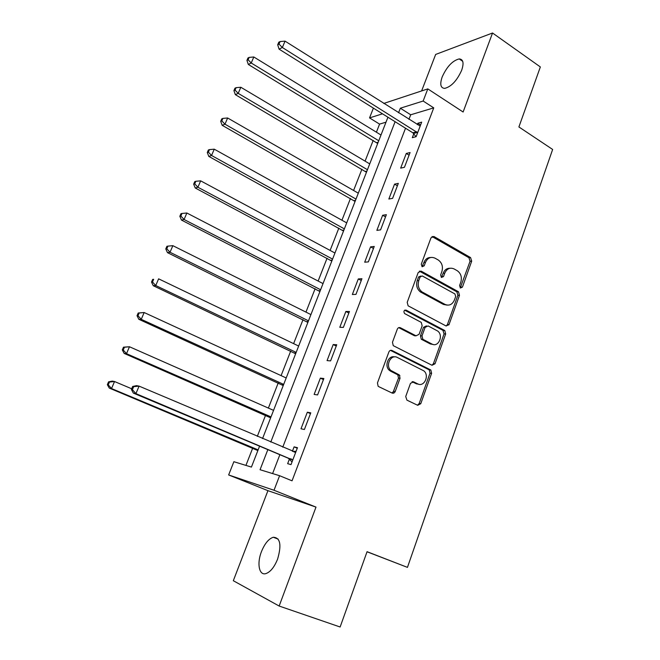 <?xml version="1.0" encoding="UTF-8"?>
<svg xmlns="http://www.w3.org/2000/svg" width="660" height="660" viewBox="0 0 660 660"><rect width="100%" height="100%" fill="white"/><g stroke="black" fill="none" stroke-linecap="round" stroke-linejoin="round"><path stroke-width="0.99" d="M460.399 288.032L462.429 287.1L471.694 261.162L470.572 257.59L433.966 236.511L431.005 237.798L421.27 264.19L422.095 266.755L424.207 265.823L425.469 262.399C427.663 257.796 430.856 256.393 435.064 258.192L438.322 260.04C442.035 262.812 443.215 266.648 441.878 271.565L440.641 274.972L441.383 277.464L443.149 273.265L444.757 273.174C446.894 268.603 450.021 267.201 454.138 268.95L457.322 270.757C460.96 273.471 462.124 277.274 460.82 282.15L459.608 285.524L460.399 288.032M460.259 287.941L470.052 261.277L468.93 257.714L432.011 236.536M422.062 266.739L423.893 262.515L425.469 262.399M441.383 277.464L443.52 276.573L444.757 273.174M277.588 559.135C281.738 544.871 280.302 537.578 273.265 537.256C268.678 538.783 264.734 543.576 261.451 551.628C256.773 563.318 259.025 575.677 265.798 573.631C270.369 572.063 274.296 567.237 277.588 559.135M461.67 70.282C464.087 63.03 463.262 59.243 459.203 58.922C452.562 60.596 446.894 66.594 442.183 76.923C439.7 84.224 440.534 88.044 444.683 88.382C451.267 86.724 456.935 80.685 461.67 70.282M405.727 396.503L406.931 400.141L417.706 405.306L420.75 403.722L431.607 373.354L430.832 370.012L392.015 350.485C390.637 349.973 389.59 350.476 388.88 351.986L377.462 382.924L378.114 386.215L378.708 386.628L392.106 393.046C393.484 393.517 394.531 392.989 395.241 391.462L400.042 378.271L399.333 374.946L390.893 370.458C384.995 365.64 390.935 353.793 397.361 357.464L423.819 370.854C429.759 375.358 424.157 387.428 417.739 383.881L413.539 381.818L410.471 383.369L405.727 396.503M279.155 606.037L315.991 507.103L267.935 490.669L233.318 580.717L279.155 606.037L340.131 627L367.059 551.686L407.451 567.377L552.643 149.457L518.9 126.951L540.35 66.949L492.541 33L463.122 112.01L427.804 88.894L423.151 101.029L433.744 107.869L292.05 480.818L279.592 475.712L274.015 490.256L228.64 474.952L233.871 461.703L251.419 467.082L259.578 446.168M315.991 507.103L274.015 490.256M446.094 325.982L449.039 324.572L459.5 295.276L458.477 291.761L421.228 271.169L418.201 272.514L407.203 302.321L408.127 305.827L446.094 325.982M445.681 333.96L435.022 363.784L432.028 365.285L393.253 345.65L392.469 342.251L397.287 329.2C397.988 327.707 399.028 327.22 400.397 327.739L416.014 335.808L419.059 334.348L422.152 325.825L421.261 322.369L404.58 313.558C403.367 311.314 403.879 310.167 406.114 310.126L444.782 330.536L445.681 333.96L444.064 333.919L433.422 363.668L435.022 363.784M492.541 33L435.658 54.442L421.624 90.931M433.744 107.869L410.701 114.782L408.944 119.344M405.529 128.213L282.769 447.166M279.865 454.699L272.605 473.566M413.803 133.757L412.302 137.692L416.138 136.678L421.682 122.141L417.829 123.238L417.301 124.624M406.271 153.458L400.669 168.127L404.456 167.285L410.083 152.534L406.271 153.458L409.076 155.174M394.548 184.132L388.855 199.015L392.609 198.346L398.318 183.381L394.548 184.132L397.386 185.815M382.643 215.259L376.868 230.365L380.572 229.878L386.372 214.681L382.643 215.259L385.522 216.909M370.565 246.857L364.7 262.193L368.362 261.888L374.245 246.46L370.565 246.857L373.486 248.465M358.298 278.933L352.341 294.5L355.963 294.385L361.936 278.726L358.298 278.933L361.259 280.5M345.848 311.495L339.801 327.302L343.373 327.385L349.437 311.479L345.848 311.495L348.851 313.022M333.201 344.553L327.063 360.608L330.586 360.896L336.748 344.743L333.201 344.553L336.253 346.046M320.364 378.13L314.135 394.433L317.6 394.927L323.862 378.526L320.364 378.13L323.458 379.582M307.329 412.228L301.001 428.785L304.409 429.495L310.769 412.838L307.329 412.228L310.464 413.63M289.402 459.104L287.653 463.683L291.01 464.615L297.47 447.694L294.088 446.861L292.405 451.258M386.001 122.182L379.574 124.113L376.406 132.198M373.197 140.398L365.079 161.131M361.911 169.232L353.587 190.476M350.46 198.47L341.938 220.234M338.844 228.129L330.115 250.421M327.071 258.2L318.128 281.045M315.125 288.709L305.959 312.114M303.006 319.663L293.617 343.629M290.705 351.062L281.094 375.623M278.231 382.915L268.381 408.078M265.576 415.247L257.309 436.351M252.722 448.058L245.933 465.399M367.026 551.777L407.451 567.377M267.935 490.669L228.64 474.952M379.574 124.113L369.542 117.901L373.395 108.124M267.844 449.641L260.057 469.722L279.592 475.712M423.151 101.029L400.339 108.207L398.558 112.794M395.101 121.696L270.781 442.076M383.757 103.447L427.804 88.894M382.503 113.817L369.542 117.901M262.548 438.57L387.94 117.216M410.701 114.782L400.339 108.207M417.829 123.238L420.593 124.987M416.765 383.963L416.278 383.724M399.911 375.705L397.394 374.476M448.882 324.935L448.165 324.555M393.104 392.271L398.5 378.114L397.782 374.798L390.728 371.25L392.263 371.382M294.088 446.861L297.272 448.222M449.938 268.257C446.812 268.207 444.551 269.874 443.149 273.265M430.658 257.491C427.54 257.499 425.287 259.174 423.893 262.515M446.143 326.015L447.422 324.547L457.875 295.317L456.852 291.811L419.356 271.136M455.697 296.439L454.897 293.923L422.251 275.954L420.131 276.895L418.795 280.541C417.458 285.252 418.514 289.03 421.963 291.877L445.03 304.417C449.18 306.083 452.306 304.615 454.418 300.019L455.697 296.439M420.775 276.037L418.564 276.986L420.131 276.895M447.208 305.126L443.421 304.433L420.387 291.926C416.938 289.088 415.882 285.318 417.219 280.615L418.564 276.986M431.962 365.252L433.422 363.668M416.08 335.833L414.447 335.75L398.722 327.649M404.671 310.192L442.909 330.33L444.526 330.371M431.945 344.025C438.504 347.803 443.875 335.197 437.555 330.965L428.117 325.933L425.098 327.368L422.012 335.882L422.862 339.298L431.945 344.025L430.353 343.959L433.29 344.503M426.442 325.867L423.514 327.335L425.098 327.368M430.353 343.959L421.278 339.232L420.436 335.825L423.514 327.335M444.064 333.919L442.909 330.33M418.704 384.244L416.163 383.716L412.079 381.711M394.523 356.895C388.295 355.162 384.079 366.044 389.359 370.318L390.728 371.25M391.974 392.98L393.698 391.281L395.241 391.462M417.499 405.199L419.174 403.507L430.015 373.213L429.239 369.88L390.439 350.369M380.993 135.011L253.811 56.983L251.229 63.005L248.317 64.457L377.701 143.468M248.102 59.788L249.133 57.387L247.97 57.981L246.939 60.382L248.102 59.788L251.229 63.005L378.757 140.761M249.133 57.387L253.811 56.983M248.317 64.457L246.939 60.382M417.64 132.726L282.348 47.503L285.046 41.134L420.181 126.076M416.039 136.702L412.863 132.808L279.064 49.137L282.348 47.503L279.007 44.096L280.087 41.555L278.776 42.223L277.695 44.764L279.007 44.096M277.695 44.764L279.064 49.137M285.046 41.134L280.087 41.555M369.724 163.894L240.826 87.26L238.202 93.365L235.339 94.652L366.465 172.252M235.059 90.106L236.107 87.665L234.968 88.192L233.921 90.626L235.059 90.106L238.202 93.365L367.455 169.719M236.107 87.665L240.826 87.26M235.339 94.652L233.921 90.626M358.298 193.182L227.634 117.983L224.977 124.187L222.172 125.301L355.072 201.44M221.818 120.879L222.882 118.404L221.768 118.866L220.704 121.333L221.818 120.879L224.977 124.187L355.987 199.089M222.882 118.404L227.634 117.983M222.172 125.301L220.704 121.333M346.706 222.89L214.252 149.176L211.547 155.48L208.807 156.412L343.522 231.041M208.379 152.122L209.459 149.606L208.362 149.993L207.281 152.51L208.379 152.122L211.547 155.48L344.363 228.88M209.459 149.606L214.252 149.176M208.807 156.412L207.281 152.51M334.95 253.019L200.665 180.848L197.917 187.242L195.236 187.993L331.807 261.071M194.733 183.843L195.83 181.285L194.758 181.607L193.66 184.156L194.733 183.843L197.917 187.242L332.574 259.099M195.83 181.285L200.665 180.848M195.236 187.993L193.66 184.156M323.021 283.585L186.862 213.007L184.074 219.499L181.459 220.069L319.927 291.522M180.873 216.051L181.995 213.452L180.947 213.7L179.833 216.282L180.873 216.051L184.074 219.499L320.62 289.748M181.995 213.452L186.862 213.007M181.459 220.069L179.833 216.282M310.926 314.589L172.846 245.668L170.016 252.26L167.467 252.632L307.873 322.41M166.798 248.762L167.937 246.122L166.914 246.287L165.784 248.919L166.798 248.762L170.016 252.26L308.484 320.842M167.937 246.122L172.846 245.668M167.467 252.632L165.784 248.919M298.65 346.046L158.614 278.834L155.743 285.533L153.252 285.706L295.639 353.752M392.873 392.494L393.929 393.013M152.51 281.985L153.664 279.304L152.666 279.386L151.519 282.059L152.51 281.985L155.743 285.533L296.175 352.399M152.666 279.386L153.664 279.304M153.252 285.706L151.519 282.059M286.192 377.965L144.161 312.526L141.24 319.333L138.823 319.291L283.231 385.555M137.989 315.727L139.161 313.005L138.196 313.005L137.032 315.719L137.989 315.727L141.24 319.333L283.676 384.409M138.196 313.005L144.161 312.526L139.161 313.005M138.823 319.291L137.032 315.719M273.553 410.363L129.467 346.756L126.505 353.669L124.154 353.413L270.641 417.821M123.247 350.006L124.435 347.251L123.494 347.16L122.306 349.915L123.247 350.006L126.505 353.669L271.004 416.897M123.494 347.16L129.467 346.756L124.435 347.251M124.154 353.413L122.306 349.915M131.67 388.765L114.543 381.529L111.532 388.558L109.263 388.08L257.862 450.565M108.256 384.838L109.461 382.033L108.562 381.859L107.357 384.664L108.256 384.838L111.532 388.558L258.134 449.881M108.562 381.859L112.258 381.109L114.543 381.529L109.461 382.033M109.263 388.08L107.357 384.664M132.643 386.463L131.381 389.45L132.404 389.656L133.675 386.661L132.643 386.463L136.496 385.638L139.095 386.125L295.721 452.265M133.675 386.661L139.095 386.125L135.919 393.624L133.337 393.088L288.321 458.255L292.034 461.942M292.768 460.02L135.919 393.624L132.404 389.656M292.718 451.399L296.101 451.275M131.381 389.45L133.337 393.088M460.795 287.158L462.429 287.1M422.631 265.939L424.207 265.823M441.911 276.655L443.52 276.573M433.966 236.511L432.374 236.692L433.991 236.527M468.93 257.714L470.572 257.59M470.052 261.277L471.694 261.162M419.653 271.268L421.228 271.169M456.736 291.745L458.362 291.695M457.875 295.317L459.5 295.276M447.422 324.547L449.039 324.572M417.219 280.615L418.795 280.541M421.006 292.306L422.59 292.256M443.421 304.433L445.03 304.417M398.846 327.707L400.397 327.739M414.447 335.75L416.014 335.808M404.778 310.126L406.114 310.126M420.436 335.825L422.012 335.882M421.616 339.454L423.2 339.512M412.178 381.678L413.539 381.818M416.163 383.716L417.739 383.881M397.287 374.459L398.83 374.608M398.5 378.114L400.042 378.271M390.481 350.394L392.015 350.485M428.835 369.616L430.435 369.748M430.015 373.213L431.607 373.354M419.174 403.507L420.75 403.722M376.819 142.601L378.18 142.23M417.425 132.437L413.589 133.469M416.699 131.761L412.863 132.808M365.574 171.394L366.919 171.088M354.173 200.59L355.501 200.343M343.918 230.043L342.639 230.216L343.926 230.018M330.883 260.238L332.178 260.114M318.986 290.697L320.265 290.647M306.925 321.593L308.179 321.618M294.682 352.943L295.919 353.034M282.257 384.755L283.478 384.92M269.651 417.029L270.856 417.277M256.864 449.79L258.043 450.103M292.512 459.739L289.146 458.832M291.687 459.154L288.321 458.255M295.366 452.281L293.972 451.927M273.265 537.256L278.173 539.105M459.203 58.922L462.701 61.306M456.852 291.811L458.477 291.761M420.387 291.926L421.963 291.877M421.278 339.232L422.862 339.298M443.173 330.495L444.782 330.536M389.359 370.318L390.893 370.458M397.782 374.798L399.333 374.946M429.239 369.88L430.832 370.012M331.064 260.345L332.128 260.246M319.325 290.903L320.174 290.87M307.403 321.915L308.063 321.923M295.292 353.372L295.779 353.413"/></g></svg>
